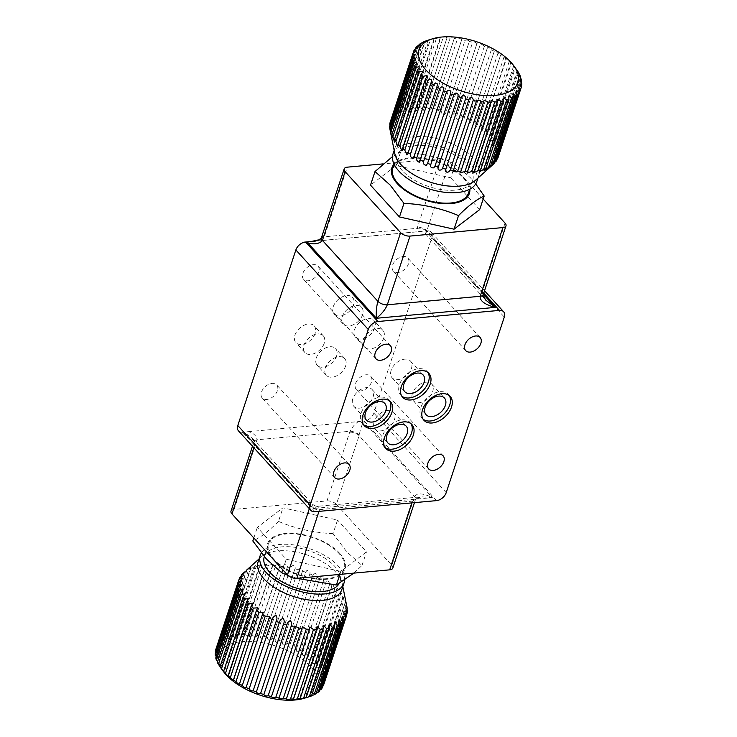 <?xml version="1.0" encoding="UTF-8"?>
<svg xmlns="http://www.w3.org/2000/svg" width="737" height="737" viewBox="0 0 737 737"><rect width="100%" height="100%" fill="white"/><g stroke="black" fill="none" stroke-linecap="round" stroke-linejoin="round"><path stroke-width="0.55" stroke-dasharray="3.69 2.76" d="M352.82 398.809A12.418 8.107 137.7 0 0 353.769 406.244A12.418 8.107 137.7 0 0 364.087 406.815A12.418 8.107 137.7 0 0 373.079 396.957A12.418 8.107 137.7 0 0 372.13 389.532A12.418 8.107 137.7 0 0 361.812 388.961A12.418 8.107 137.7 0 0 352.82 398.809M389.551 400.937A17.743 11.571 137.7 0 0 388.74 399.869A17.743 11.571 137.7 0 0 373.991 399.049A17.743 11.571 137.7 0 0 361.148 413.135A17.743 11.571 137.7 0 0 362.493 423.747A17.743 11.571 137.7 0 0 363.488 424.659M391.144 370.333A12.418 8.107 137.7 0 0 392.093 377.768A12.418 8.107 137.7 0 0 402.411 378.33A12.418 8.107 137.7 0 0 411.412 368.482A12.418 8.107 137.7 0 0 410.463 361.047A12.418 8.107 137.7 0 0 400.145 360.476A12.418 8.107 137.7 0 0 391.144 370.333M427.884 372.461A17.743 11.571 137.7 0 0 427.064 371.384A17.743 11.571 137.7 0 0 412.324 370.573A17.743 11.571 137.7 0 0 399.472 384.65A17.743 11.571 137.7 0 0 400.827 395.262A17.743 11.571 137.7 0 0 401.822 396.184M412.444 393.355A12.418 8.107 137.7 0 0 413.393 400.79A12.418 8.107 137.7 0 0 423.711 401.361A12.418 8.107 137.7 0 0 432.702 391.504A12.418 8.107 137.7 0 0 431.753 384.078A12.418 8.107 137.7 0 0 421.435 383.507A12.418 8.107 137.7 0 0 412.444 393.355M449.174 395.483A17.743 11.571 137.7 0 0 448.363 394.415A17.743 11.571 137.7 0 0 433.614 393.595A17.743 11.571 137.7 0 0 420.772 407.672A17.743 11.571 137.7 0 0 422.117 418.294A17.743 11.571 137.7 0 0 423.112 419.206M374.212 421.546A12.418 8.107 137.7 0 0 375.161 428.98A12.418 8.107 137.7 0 0 385.479 429.551A12.418 8.107 137.7 0 0 394.47 419.694A12.418 8.107 137.7 0 0 393.521 412.259A12.418 8.107 137.7 0 0 383.203 411.688A12.418 8.107 137.7 0 0 374.212 421.546M410.942 423.674A17.743 11.571 137.7 0 0 410.131 422.596A17.743 11.571 137.7 0 0 395.382 421.785A17.743 11.571 137.7 0 0 382.54 435.862A17.743 11.571 137.7 0 0 383.885 446.484A17.743 11.571 137.7 0 0 384.88 447.396M374.792 327.873A12.418 8.107 -42.3 0 1 365.801 337.73A12.418 8.107 -42.3 0 1 355.483 337.159A12.418 8.107 -42.3 0 1 354.534 329.725A12.418 8.107 -42.3 0 1 363.525 319.867A12.418 8.107 -42.3 0 1 373.843 320.438A12.418 8.107 -42.3 0 1 374.792 327.873M383.839 337.813A12.418 8.107 -42.3 0 1 374.847 347.671A12.418 8.107 -42.3 0 1 364.529 347.099A12.418 8.107 -42.3 0 1 363.581 339.665A12.418 8.107 -42.3 0 1 372.572 329.817A12.418 8.107 -42.3 0 1 382.899 330.388A12.418 8.107 -42.3 0 1 383.839 337.813M353.502 304.851A12.418 8.107 -42.3 0 1 344.501 314.699A12.418 8.107 -42.3 0 1 334.183 314.128A12.418 8.107 -42.3 0 1 333.235 306.703A12.418 8.107 -42.3 0 1 342.235 296.845A12.418 8.107 -42.3 0 1 352.553 297.416A12.418 8.107 -42.3 0 1 353.502 304.851M362.549 314.791A12.418 8.107 -42.3 0 1 353.557 324.639A12.418 8.107 -42.3 0 1 343.23 324.077A12.418 8.107 -42.3 0 1 342.29 316.643A12.418 8.107 -42.3 0 1 351.282 306.785A12.418 8.107 -42.3 0 1 361.6 307.357A12.418 8.107 -42.3 0 1 362.549 314.791M315.169 333.327A12.418 8.107 -42.3 0 1 306.177 343.184A12.418 8.107 -42.3 0 1 295.859 342.613A12.418 8.107 -42.3 0 1 294.911 335.178A12.418 8.107 -42.3 0 1 303.902 325.321A12.418 8.107 -42.3 0 1 314.229 325.892A12.418 8.107 -42.3 0 1 315.169 333.327M324.216 343.267A12.418 8.107 -42.3 0 1 315.224 353.124A12.418 8.107 -42.3 0 1 304.906 352.553A12.418 8.107 -42.3 0 1 303.957 345.119A12.418 8.107 -42.3 0 1 312.949 335.271A12.418 8.107 -42.3 0 1 323.276 335.842A12.418 8.107 -42.3 0 1 324.216 343.267M336.56 356.063A12.418 8.107 -42.3 0 1 327.569 365.911A12.418 8.107 -42.3 0 1 317.251 365.34A12.418 8.107 -42.3 0 1 316.302 357.915A12.418 8.107 -42.3 0 1 325.293 348.057A12.418 8.107 -42.3 0 1 335.611 348.629A12.418 8.107 -42.3 0 1 336.56 356.063M345.607 366.003A12.418 8.107 -42.3 0 1 336.616 375.861A12.418 8.107 -42.3 0 1 326.298 375.29A12.418 8.107 -42.3 0 1 325.349 367.855A12.418 8.107 -42.3 0 1 334.34 357.998A12.418 8.107 -42.3 0 1 344.667 358.569A12.418 8.107 -42.3 0 1 345.607 366.003M371.457 382.098A9.756 6.366 -42.3 0 1 364.391 389.836A9.756 6.366 -42.3 0 1 356.275 389.394A9.756 6.366 -42.3 0 1 355.538 383.553A9.756 6.366 -42.3 0 1 362.604 375.815A9.756 6.366 -42.3 0 1 370.711 376.257A9.756 6.366 -42.3 0 1 371.457 382.098M408.482 263.772A9.756 6.366 -42.3 0 1 401.416 271.52A9.756 6.366 -42.3 0 1 393.309 271.069A9.756 6.366 -42.3 0 1 392.563 265.228A9.756 6.366 -42.3 0 1 399.629 257.489A9.756 6.366 -42.3 0 1 407.736 257.941A9.756 6.366 -42.3 0 1 408.482 263.772M318.762 271.981A9.756 6.366 -42.3 0 1 311.696 279.728A9.756 6.366 -42.3 0 1 303.58 279.277A9.756 6.366 -42.3 0 1 302.843 273.436A9.756 6.366 -42.3 0 1 309.909 265.698A9.756 6.366 -42.3 0 1 318.015 266.14A9.756 6.366 -42.3 0 1 318.762 271.981M277.388 390.702A9.756 6.366 -42.3 0 1 270.322 398.441A9.756 6.366 -42.3 0 1 262.215 397.998A9.756 6.366 -42.3 0 1 261.469 392.158A9.756 6.366 -42.3 0 1 268.535 384.419A9.756 6.366 -42.3 0 1 276.651 384.861A9.756 6.366 -42.3 0 1 277.388 390.702M311.576 695.673L310.194 696.281L311.493 695.94M316.237 693.01L314.413 694.042L315.998 693.738M320.015 689.777L317.73 691.269L319.6 691.03M323.285 685.861C320.715 687.031 319.812 687.842 320.558 688.303L322.244 687.842M344.916 612.871L320.07 688.008L320.558 688.303M346.233 609.167L321.387 684.314L321.82 684.784C321.129 684.139 321.958 683.236 324.308 682.066L346.722 614.289M346.482 605.234L321.664 680.269L322.032 680.924C321.396 680.113 322.143 679.127 324.271 677.985L347.044 609.112M345.911 602.065L345.635 601.134L320.89 675.949L321.194 676.787C320.613 675.847 321.277 674.806 323.175 673.682L346.132 604.248L345.911 602.065L346.887 606.698A56.767 28.117 -161.7 0 1 347.035 607.371M344.124 597.486L343.709 596.952L319.075 671.444L321.037 669.251L344.004 599.817C343.525 597.541 343.562 596.767 344.124 597.486L345.331 602.332A56.767 28.117 -161.7 0 1 346.132 604.248M319.075 671.444L319.324 672.466L322.373 671.766A56.767 28.117 18.3 0 1 323.175 673.682M341.295 592.917L340.761 592.76L316.265 666.828L317.905 664.765L340.872 595.33C340.457 593.377 340.605 592.576 341.295 592.917L342.76 597.864A56.767 28.117 -161.7 0 1 344.004 599.817M316.265 666.828L316.449 668.044L319.794 667.298A56.767 28.117 18.3 0 1 321.037 669.251M337.491 588.439L336.827 588.66L312.506 662.204L313.833 660.334L336.8 590.899C336.477 589.222 336.708 588.402 337.491 588.439L339.213 593.396A56.767 28.117 -161.7 0 1 340.872 595.33M312.506 662.204L312.635 663.595L314.939 663.659L316.247 662.83A56.767 28.117 18.3 0 1 317.905 664.765M332 584.717L307.882 657.653L331.871 586.588L332 584.717L332.774 584.146L334.755 589.001A56.767 28.117 -161.7 0 1 336.8 590.899M307.882 657.653L307.955 659.21C309.181 660.039 310.461 659.781 311.797 658.445A56.767 28.117 18.3 0 1 313.833 660.334M326.371 581.005L302.474 653.277L326.371 581.005L327.246 580.12C328.877 581.484 329.623 583.031 329.485 584.782A56.767 28.117 -161.7 0 1 331.871 586.588M302.474 653.277L302.492 654.981C303.81 656.05 305.155 655.801 306.528 654.216A56.767 28.117 18.3 0 1 308.904 656.022M320.042 577.605L296.385 649.14L320.042 577.605L321.019 576.435C322.953 577.43 323.783 578.886 323.506 580.802A56.767 28.117 -161.7 0 1 326.187 582.497M296.385 649.14L296.357 650.992C297.766 652.328 299.158 652.07 300.539 650.237A56.767 28.117 18.3 0 1 303.22 651.932M319.849 578.692A56.767 28.117 -161.7 0 0 316.919 577.145C317.334 575.026 316.422 573.699 314.192 573.165L312.985 575.256A56.767 28.117 -161.7 0 0 309.872 573.893C310.415 571.553 309.429 570.383 306.924 570.374L305.809 571.967L282.759 641.678A56.767 28.117 18.3 0 0 279.526 640.527L279.526 640.527C278.199 643.18 276.753 643.392 275.177 641.162L275.251 639.172L298.218 569.729L299.333 568.116C302.115 567.564 303.165 568.549 302.483 571.092A56.767 28.117 -161.7 0 1 305.726 572.244L282.759 641.678L282.566 644.009C284.095 645.934 285.541 645.704 286.905 643.327A56.767 28.117 18.3 0 1 290.019 644.691L313.142 574.574L289.733 645.345L289.678 647.307C291.143 648.928 292.571 648.689 293.962 646.579A56.767 28.117 18.3 0 1 296.882 648.127M275.251 639.172A56.767 28.117 18.3 0 0 271.944 638.242L295.067 568.411L271.944 638.242C270.691 641.172 269.263 641.365 267.651 638.813L267.632 637.192L290.599 567.757L291.585 566.431C293.833 563.989 296.504 567.407 294.911 568.807A56.767 28.117 -161.7 0 1 298.218 569.729M267.632 637.192A56.767 28.117 18.3 0 0 264.334 636.519L287.642 566.32L264.334 636.519C263.183 639.707 261.773 639.882 260.124 637.017L283.828 565.353C285.956 562.58 289.392 565.316 287.292 567.085A56.767 28.117 -161.7 0 1 290.599 567.757M280.355 564.846L256.614 636.639L252.754 635.81L252.68 635.008L275.638 565.574L276.2 564.911L280.355 564.846L279.784 565.942A56.767 28.117 -161.7 0 1 283.026 566.366M273.353 564.026L249.382 636.519L245.624 634.843L268.59 565.408L273.353 564.026L272.524 565.426A56.767 28.117 -161.7 0 1 275.638 565.574M223.293 671.324A52.069 25.786 -161.7 0 1 244.444 641.448A52.069 25.786 -161.7 0 1 310.996 666.921A52.069 25.786 -161.7 0 1 304.519 698.188M220.022 666.838L220.787 667.842L245.347 593.552M217.378 662.37L218.382 663.512L217.572 661.798M215.305 655.589C217.295 659.145 217.452 659.947 215.757 657.994L217.028 659.265L241.819 584.321M215.195 653.783L216.742 655.175L215.342 651.517M215.683 649.841L217.535 651.333L216.429 647.749A56.767 28.117 18.3 0 1 217.231 646.22L219.386 647.805L218.567 644.35A56.767 28.117 18.3 0 1 219.801 643.014L222.252 644.654L221.699 641.393A56.767 28.117 18.3 0 1 223.348 640.26L226.093 641.955L225.762 638.933A56.767 28.117 18.3 0 1 227.797 638.039L230.828 639.753L230.681 637.026A56.767 28.117 18.3 0 1 233.067 636.372L236.356 638.095L236.365 635.69A56.767 28.117 18.3 0 1 239.046 635.294L242.584 637.008L242.703 634.962A56.767 28.117 18.3 0 1 245.624 634.843M249.382 636.519L249.567 634.861A56.767 28.117 18.3 0 1 252.68 635.008M256.614 636.639L256.817 635.377A56.767 28.117 18.3 0 1 260.06 635.801M258.116 561.778A44.109 21.843 -161.7 0 1 261.571 556.656A44.109 21.843 -161.7 0 1 297.444 552.335A44.109 21.843 -161.7 0 1 335.98 572.336A44.109 21.843 -161.7 0 1 342.161 583.308A44.109 21.843 -161.7 0 1 341.876 589.48M261.294 553.091A44.109 21.843 -161.7 0 1 296.136 545.26A44.109 21.843 -161.7 0 1 338.108 565.905A44.109 21.843 -161.7 0 1 344.529 580.397M268.544 543.832A39.853 19.733 -161.7 0 1 298.826 534.389A39.853 19.733 -161.7 0 1 338.882 553.367A39.853 19.733 -161.7 0 1 344.216 568.853A39.853 19.733 -161.7 0 1 313.925 578.287A39.853 19.733 -161.7 0 1 273.869 559.319A39.853 19.733 -161.7 0 1 268.544 543.832L264.297 556.665A39.853 19.733 -161.7 0 1 294.579 547.25A39.853 19.733 -161.7 0 1 334.635 566.228A39.853 19.733 -161.7 0 1 339.96 581.714A39.853 19.733 -161.7 0 1 338.937 583.879M353.917 573.11L361.996 565.454L346.758 551.847L333.041 533.634L337.537 520.046L282.953 507.811L257.324 527.388L286.278 559.199L340.863 571.442L366.492 551.866L337.537 520.046M287.937 575.385L296.928 578.324M433.973 38.775L410.795 108.275L410.279 112.199L407.487 108.956L430.454 39.522L434.664 38.481L410.279 112.199M428.05 40.24L405.11 109.61L404.687 114.032L402.227 110.624L425.185 41.189M422.983 42.58L400.182 111.527L399.915 116.372L397.777 112.853L420.735 43.419M418.754 45.537L396.119 113.986L396.036 119.182L394.231 115.598L417.188 46.164M415.447 49.029L392.987 116.943L393.143 122.388L391.66 118.814L414.618 49.379M413.135 52.972L390.859 120.343L391.292 125.944L416.147 50.789M389.984 125.272L390.509 129.776L415.346 54.667M390.195 130.541L390.601 132.669M513.634 65.989L490.667 135.424A56.767 28.117 -161.7 0 1 492.325 137.358L515.292 67.924A56.767 28.117 -161.7 0 0 513.634 65.989L510.778 62.7L486.457 136.244L488.262 132.927L511.22 63.493A56.767 28.117 -161.7 0 0 509.184 61.595C507.038 58.988 506.079 58.186 506.301 59.181L506.015 58.545L481.897 131.481L506.301 59.181A56.767 28.117 -161.7 0 0 503.915 57.366C501.888 55.008 500.792 54.243 500.607 55.082L476.563 126.865L500.607 55.082A56.767 28.117 -161.7 0 0 497.926 53.396C496.084 51.268 494.868 50.567 494.269 51.277L470.556 122.48L494.269 51.277A56.767 28.117 -161.7 0 0 491.349 49.738C489.727 47.859 488.419 47.223 487.406 47.841L464.006 118.417L487.406 47.841A56.767 28.117 -161.7 0 0 484.292 46.477C482.947 44.828 481.565 44.284 480.146 44.837L457.014 114.742L480.146 44.837A56.767 28.117 -161.7 0 0 476.913 43.686L476.913 43.676C475.881 42.258 474.453 41.797 472.638 42.322A56.767 28.117 -161.7 0 0 469.331 41.401L446.373 110.836C446.005 113.083 444.872 114.576 442.946 115.313C441.592 113.793 441.297 111.95 442.062 109.785L465.019 40.351C467.212 39.826 468.649 40.176 469.331 41.401L446.373 110.836A56.767 28.117 -161.7 0 1 449.671 111.757L472.638 42.322M433.752 38.84A56.767 28.117 -161.7 0 1 436.433 38.453C439.786 37.587 441.002 37.476 440.09 38.121L417.124 107.556L416.571 110.909L440.763 37.762L440.09 38.121A56.767 28.117 -161.7 0 1 443.011 38.002C446.143 37.265 447.451 37.274 446.954 38.02L423.443 110.191L446.954 38.02A56.767 28.117 -161.7 0 1 450.067 38.167C452.914 37.532 454.296 37.661 454.213 38.536L430.767 110.062L454.213 38.536A56.767 28.117 -161.7 0 1 457.447 38.95C459.989 38.398 461.408 38.628 461.721 39.669L438.386 110.513L461.721 39.669A56.767 28.117 -161.7 0 1 465.019 40.351M428.068 40.176A56.767 28.117 -161.7 0 1 430.454 39.522M394.839 153.692A44.109 21.843 -161.7 0 1 395.124 147.52A44.109 21.843 -161.7 0 1 428.648 137.082A44.109 21.843 -161.7 0 1 472.988 158.077A44.109 21.843 -161.7 0 1 478.884 175.222A44.109 21.843 -161.7 0 1 475.429 180.344M390.426 128.247C390.481 130.237 390.214 129.611 389.615 126.377M391.329 124.046C391.163 126.617 390.757 126.082 390.113 122.434M390.859 120.343A56.767 28.117 -161.7 0 1 391.66 118.814M392.987 116.943A56.767 28.117 -161.7 0 1 394.231 115.598M396.119 113.986A56.767 28.117 -161.7 0 1 397.777 112.853M400.182 111.527A56.767 28.117 -161.7 0 1 402.227 110.624M405.11 109.61A56.767 28.117 -161.7 0 1 407.487 108.956M410.795 108.275A56.767 28.117 -161.7 0 1 413.466 107.888L436.433 38.453M416.571 110.909L413.466 107.888M417.124 107.556A56.767 28.117 -161.7 0 1 420.053 107.436L443.011 38.002M423.443 110.191L420.053 107.436M423.987 107.455A56.767 28.117 -161.7 0 1 427.101 107.602L450.067 38.167M430.767 110.062L427.101 107.602M431.246 107.971A56.767 28.117 -161.7 0 1 434.489 108.394L457.447 38.95M438.386 110.513L434.489 108.394M438.755 109.104A56.767 28.117 -161.7 0 1 442.062 109.785M484.292 46.477L461.334 115.912C460.699 118.104 459.391 119.44 457.41 119.91C456.24 118.215 456.166 116.335 457.189 114.272A56.767 28.117 -161.7 0 0 453.946 113.12L476.913 43.676L453.937 113.129C453.448 115.341 452.214 116.759 450.252 117.358C448.971 115.746 448.778 113.876 449.671 111.757M461.334 115.912A56.767 28.117 -161.7 0 1 464.448 117.275M491.349 49.738L468.382 119.173L464.006 118.417M468.382 119.173A56.767 28.117 -161.7 0 1 471.312 120.721M497.926 53.396L474.969 122.83L470.556 122.48M474.969 122.83A56.767 28.117 -161.7 0 1 477.65 124.516M503.915 57.366L480.948 126.81L476.563 126.865M480.948 126.81A56.767 28.117 -161.7 0 1 483.334 128.616M509.184 61.595L486.217 131.029L481.897 131.481M486.217 131.029A56.767 28.117 -161.7 0 1 488.262 132.927M490.667 135.424L489.036 137.229L486.457 136.244M392.996 153.95A44.109 21.843 -161.7 0 1 426.52 143.503A44.109 21.843 -161.7 0 1 470.86 164.508A44.109 21.843 -161.7 0 1 476.756 181.652M402.365 170.772A39.853 19.733 -161.7 0 1 397.04 155.286A39.853 19.733 -161.7 0 1 427.322 145.852A39.853 19.733 -161.7 0 1 467.387 164.83A39.853 19.733 -161.7 0 1 472.712 180.316A39.853 19.733 -161.7 0 1 442.421 189.75A39.853 19.733 -161.7 0 1 402.365 170.772M468.456 193.168A39.853 19.733 18.3 0 0 463.131 177.681A39.853 19.733 18.3 0 0 423.075 158.713A39.853 19.733 18.3 0 0 392.784 168.147M475.706 183.909L470.455 177.81L455.217 164.213C438.1 156.944 419.906 152.863 400.633 151.969L392.471 156.603M246.296 570.383L244.656 571.958A56.767 28.117 -161.7 0 1 246.315 570.825L250.543 567.361L248.719 569.498A56.767 28.117 -161.7 0 1 250.764 568.605L255.37 565.537L253.648 567.582A56.767 28.117 -161.7 0 1 256.025 566.937L260.741 564.367L259.332 566.256A56.767 28.117 -161.7 0 1 262.013 565.859L266.776 563.86L265.661 565.528A56.767 28.117 -161.7 0 1 268.59 565.408M233.067 636.372L256.025 566.937M253.648 567.582L230.681 637.026M227.797 638.039L250.764 568.605M226.093 641.955L250.773 567.343L248.719 569.498L225.762 638.933M223.348 640.26L246.315 570.825M244.656 571.958L221.699 641.393M219.801 643.014L242.768 573.579M241.22 575.837L218.567 644.35M217.231 646.22L240.198 576.785M238.733 580.332L216.429 647.749M323.7 684.747A56.767 28.117 18.3 0 0 323.856 684.249L346.823 614.815M324.308 682.066A56.767 28.117 18.3 0 0 324.418 680.325L347.385 610.89M324.271 677.985A56.767 28.117 18.3 0 0 323.921 676.133L346.887 606.698M345.331 602.332L322.373 671.766M342.76 597.864L319.794 667.298M339.213 593.396L316.247 662.83M334.755 589.001L311.797 658.445M329.485 584.782L306.528 654.216M323.506 580.802L300.539 650.237M316.919 577.145L293.962 646.579M309.872 573.893L286.905 643.327M302.483 571.092L279.526 640.527L302.483 571.092M279.784 565.942L256.817 635.377M272.524 565.426L249.567 634.861M265.661 565.528L242.703 634.962M333.041 533.634C313.815 532.759 295.62 528.678 278.457 521.391L282.953 507.811M361.996 565.454L366.492 551.866M339.886 574.399L340.863 571.442M282.778 569.775L286.278 559.199M253.832 537.955L257.324 527.388M278.457 521.391C268.867 531.11 260.327 537.632 252.828 540.967M521.243 87.408L498.276 156.843A56.767 28.117 -161.7 0 1 498.129 157.34M521.805 83.484L498.848 152.918A56.767 28.117 -161.7 0 1 498.728 154.659L521.068 87.113M521.308 79.292L498.35 148.727A56.767 28.117 -161.7 0 1 498.691 150.569L521.216 82.48M519.76 74.925L496.793 144.36A56.767 28.117 -161.7 0 1 497.595 146.267L520.294 77.652M517.181 70.457L494.223 139.892A56.767 28.117 -161.7 0 1 495.457 141.836L518.314 72.742M455.217 164.213L450.722 177.801L396.137 165.558L370.508 185.134M400.633 151.969L396.137 165.558M479.676 209.612L450.722 177.801M483.168 199.045L449.57 162.112A7.094 3.51 18.3 0 0 440.155 158.667L383.083 163.89M315.841 241.036L421.38 231.381L428.04 230.838L426.566 231.869C424.724 234.504 424.761 234.329 426.686 231.344A8.872 5.785 -42.3 0 1 426.843 230.81L449.57 162.112M248.323 431.67L358.468 421.601C355.298 423.582 352.489 426.797 350.038 431.256A15.965 10.419 137.7 0 0 349.688 432.214L326.97 500.92L234.117 509.414L256.835 440.708A15.965 10.419 137.7 0 0 257.121 439.759C256.283 435.604 253.344 432.905 248.323 431.67L241.662 432.214L244.758 432.969L251.787 437.483L254.827 444.687A8.872 5.785 -42.3 0 1 254.67 445.222L253.841 447.728M411.836 502.883L412.416 501.142L421.278 496.802L432.379 497.604C422.955 493.071 417.022 492.749 414.581 496.637L391.863 565.334L336.376 504.366L359.094 435.668A8.872 5.785 -42.3 0 1 359.297 435.134C360.338 429.118 361.793 424.77 363.654 422.089L365.183 420.919L358.468 421.601M241.662 432.214A8.872 5.785 -42.3 0 1 238.475 430.85M428.04 230.838A8.872 5.785 -42.3 0 1 431.228 232.201A8.872 5.785 -42.3 0 1 431.9 237.507L373.834 413.098A8.872 5.785 -42.3 0 1 365.183 420.919M440.155 158.667L417.437 227.365A15.965 10.419 137.7 0 0 417.151 228.323L419.989 231.584L421.38 231.381M505.048 223.081L482.33 291.778L485.83 300.189L425.313 233.703C424.291 232.367 422.513 231.667 419.989 231.584L313.971 241.285L324.234 236.817A15.965 10.419 137.7 0 0 324.584 235.858L347.311 167.161M483.361 294.284L426.566 231.869C424.724 234.504 424.761 234.329 426.686 231.344A7.094 3.805 -165.4 0 0 417.151 228.323L324.234 236.817A7.094 3.206 -158.2 0 0 321.268 238.162L321.268 238.162M494.223 139.892L490.151 141.053L492.325 137.358M496.793 144.36L492.906 145.815L495.457 141.836M498.35 148.727L494.684 150.44L497.595 146.267M498.848 152.918L495.43 154.844L498.691 150.569M498.276 156.843L495.144 158.925L498.728 154.659M497.705 158.446L493.854 162.545L496.664 160.436L493.827 162.61L518.673 87.473M495.642 161.873L491.496 165.834L516.305 90.826M231.003 511.156A7.094 3.51 -161.7 0 1 234.117 509.414M326.97 500.92A7.094 3.51 -161.7 0 1 336.376 504.366M391.863 565.334A7.094 3.51 -161.7 0 1 392.812 568.089M259.332 566.256L236.365 635.69M239.046 635.294L262.013 565.859M309.319 508.696L310.157 506.19L312.304 503.979L313.483 508.484L318.126 506.245L319.563 509.636L318.983 511.377M321.194 676.787L323.921 676.133M322.032 680.924L324.418 680.325M321.82 684.784L323.856 684.249M359.297 435.134A7.094 3.206 21.8 0 0 350.038 431.256L257.121 439.759A7.094 3.805 14.6 0 0 253.878 441.942A7.094 3.805 14.6 0 0 253.869 441.951A7.094 3.805 14.6 0 0 254.827 444.687M339.665 553.294A40.802 20.212 -161.7 0 1 327.191 579.208A40.802 20.212 -161.7 0 1 273.095 559.383A40.802 20.212 -161.7 0 1 285.569 533.468A40.802 20.212 -161.7 0 1 339.665 553.294M394.065 164.121A40.802 20.212 -161.7 0 1 426.981 158.86A40.802 20.212 -161.7 0 1 463.905 177.617A40.802 20.212 -161.7 0 1 469.828 189.169M483.748 293.123L427.396 231.197M315.003 511.736L242.924 432.536M244.758 432.969L313.483 508.484L432.379 497.604L363.654 422.089M364.483 421.417L436.562 500.616M446.217 492.638L373.834 413.098M431.9 237.507L504.292 317.048M483.279 294.542A7.094 3.51 -161.7 0 0 482.33 291.778L426.843 230.81A7.094 3.51 -161.7 0 0 417.437 227.365M414.452 502.643L415.53 499.391A7.094 3.51 18.3 0 1 412.416 501.142L319.563 509.636A7.094 3.51 18.3 0 1 310.157 506.19L254.67 445.222A7.094 3.51 18.3 0 1 253.721 442.458L253.878 441.942M349.688 432.214A7.094 3.51 18.3 0 1 359.094 435.668L414.581 496.637A7.094 3.51 18.3 0 1 415.53 499.391C415.539 498.433 417.455 497.567 421.278 496.802M256.835 440.708A7.094 3.51 18.3 0 0 253.721 442.458L252.478 446.235M321.47 237.609A7.094 3.51 -161.7 0 1 324.584 235.858M353.769 406.244L366.436 420.164M362.493 423.747L364.308 425.737M392.093 377.768L404.76 391.688M400.827 395.262L402.632 397.252M413.393 400.79L426.06 414.71M422.117 418.294L423.932 420.283M375.161 428.98L387.828 442.9M383.885 446.484L385.7 448.465M364.529 347.099L355.483 337.159M343.23 324.077L334.183 314.128M304.906 352.553L295.859 342.613M326.298 375.29L317.251 365.34M428.667 468.935L356.275 389.394M465.692 350.609L393.309 271.069M375.971 358.818L303.58 279.277M334.598 477.539L262.215 397.998M323.626 625.612L299.36 698.962M329.577 624.055L305.146 697.93M334.81 621.853L310.194 696.281M339.14 619.273L314.413 694.042M342.53 616.261L317.73 691.269M342.161 583.308L342.834 586.597M339.96 581.714L344.216 568.853M438.211 167.327L461.316 97.468M445.682 169.63L469.018 99.062M453.062 171.408L476.646 100.085M460.192 172.651L484.052 100.499M467 173.14L491.082 100.315M395.124 147.52L394.166 150.403M397.04 155.286L394.102 164.176M431.228 232.201L484.522 290.765M472.712 180.316L469.773 189.206M478.884 175.222L477.926 178.096M490.151 141.053L514.638 66.993M492.906 145.815L517.54 71.323M494.684 150.44L519.428 75.625M495.43 154.844L520.248 79.808M495.144 158.925L519.99 83.778M488.216 168.524L512.943 93.756M484.034 170.634L508.65 96.206M479.05 172.099L503.5 98.15M473.338 172.909L497.613 99.523M434.987 166.147L457.999 96.565M427.497 163.734L450.758 93.406M420.366 160.887L443.877 89.803M413.715 157.736L437.492 85.824M407.718 154.171L431.735 81.558M402.494 150.284L426.705 77.09M398.1 146.267L422.485 72.539M394.636 142.149L419.206 67.859M392.195 137.957L416.893 63.29M390.813 133.802L415.594 58.859M393.143 122.388L417.98 47.306M396.036 119.182L420.809 44.275M399.915 116.372L424.586 41.769M404.687 114.032L429.238 39.816M261.571 556.656L259.074 558.904M253.869 441.951C254.652 442.449 253.952 440.956 251.787 437.483L312.304 503.979C314.469 505.849 316.413 506.605 318.126 506.245L421.278 496.812M266.776 563.86L242.584 637.008M317.057 626.524L292.967 699.349M309.945 626.947L286.094 699.072M302.456 626.791L278.844 698.169M294.736 626.045L271.382 696.668M286.942 624.727L263.837 694.586M283.588 623.917L260.576 693.508M276.384 620.646L253.169 690.864M269.576 616.851L246.121 687.759M263.293 612.576L239.58 684.277M257.683 607.85L233.666 680.463M252.69 603.253L228.498 676.4M248.562 598.416L224.177 672.162M243.081 588.845L218.382 663.512M241.579 580.074L216.742 655.175M242.39 576.177L217.535 651.333M244.214 572.713L219.386 647.805M247.024 569.756L222.252 644.654M255.37 565.537L230.828 639.753M260.741 564.367L236.356 638.095M349.034 464.402L276.651 384.861M390.398 345.69L318.015 266.14M480.128 337.482L407.736 257.941M443.094 455.798L370.711 376.257M344.667 358.569L335.611 348.629M323.276 335.842L314.229 325.892M361.6 307.357L352.553 297.416M382.899 330.388L373.843 320.438M410.131 422.596L411.937 424.586M393.521 412.259L406.188 426.179M448.363 394.415L450.169 396.405M431.753 384.078L444.42 397.998M427.064 371.384L428.879 373.373M410.463 361.047L423.13 374.967M388.74 399.869L390.546 401.858M372.13 389.532L384.806 403.452"/><path stroke-width="1.11" d="M385.746 410.877A12.418 8.107 -42.3 0 1 376.754 420.735A12.418 8.107 -42.3 0 1 366.436 420.164A12.418 8.107 -42.3 0 1 365.488 412.729A12.418 8.107 -42.3 0 1 374.479 402.881A12.418 8.107 -42.3 0 1 384.806 403.452A12.418 8.107 -42.3 0 1 385.746 410.877M362.954 415.115A17.743 11.571 137.7 0 0 364.308 425.737A17.743 11.571 137.7 0 0 379.048 426.548A17.743 11.571 137.7 0 0 391.9 412.471A17.743 11.571 137.7 0 0 390.546 401.858A17.743 11.571 137.7 0 0 375.806 401.039A17.743 11.571 137.7 0 0 362.954 415.115M363.488 424.659A17.743 11.571 137.7 0 0 378.118 424.116A17.743 11.571 137.7 0 0 390.085 410.481A17.743 11.571 137.7 0 0 389.551 400.937M424.079 382.402A12.418 8.107 -42.3 0 1 415.078 392.25A12.418 8.107 -42.3 0 1 404.76 391.688A12.418 8.107 -42.3 0 1 403.812 384.253A12.418 8.107 -42.3 0 1 412.812 374.396A12.418 8.107 -42.3 0 1 423.13 374.967A12.418 8.107 -42.3 0 1 424.079 382.402M401.287 386.639A17.743 11.571 137.7 0 0 402.632 397.252A17.743 11.571 137.7 0 0 417.382 398.072A17.743 11.571 137.7 0 0 430.224 383.995A17.743 11.571 137.7 0 0 428.879 373.373A17.743 11.571 137.7 0 0 414.13 372.563A17.743 11.571 137.7 0 0 401.287 386.639M401.822 396.184A17.743 11.571 137.7 0 0 416.451 395.631A17.743 11.571 137.7 0 0 428.418 382.006A17.743 11.571 137.7 0 0 427.884 372.461M445.369 405.424A12.418 8.107 -42.3 0 1 436.378 415.281A12.418 8.107 -42.3 0 1 426.06 414.71A12.418 8.107 -42.3 0 1 425.111 407.275A12.418 8.107 -42.3 0 1 434.102 397.427A12.418 8.107 -42.3 0 1 444.42 397.998A12.418 8.107 -42.3 0 1 445.369 405.424M422.577 409.661A17.743 11.571 137.7 0 0 423.932 420.283A17.743 11.571 137.7 0 0 438.672 421.094A17.743 11.571 137.7 0 0 451.523 407.017A17.743 11.571 137.7 0 0 450.169 396.405A17.743 11.571 137.7 0 0 435.429 395.585A17.743 11.571 137.7 0 0 422.577 409.661M423.112 419.206A17.743 11.571 137.7 0 0 437.741 418.662A17.743 11.571 137.7 0 0 449.708 405.028A17.743 11.571 137.7 0 0 449.174 395.483M407.137 433.614A12.418 8.107 -42.3 0 1 398.146 443.462A12.418 8.107 -42.3 0 1 387.828 442.9A12.418 8.107 -42.3 0 1 386.879 435.466A12.418 8.107 -42.3 0 1 395.87 425.608A12.418 8.107 -42.3 0 1 406.188 426.179A12.418 8.107 -42.3 0 1 407.137 433.614M384.346 437.852A17.743 11.571 137.7 0 0 385.7 448.465A17.743 11.571 137.7 0 0 400.44 449.284A17.743 11.571 137.7 0 0 413.291 435.208A17.743 11.571 137.7 0 0 411.937 424.586A17.743 11.571 137.7 0 0 397.197 423.775A17.743 11.571 137.7 0 0 384.346 437.852M384.88 447.396A17.743 11.571 137.7 0 0 399.509 446.843A17.743 11.571 137.7 0 0 411.476 433.218A17.743 11.571 137.7 0 0 410.942 423.674M443.84 461.638A9.756 6.366 -42.3 0 1 436.774 469.386A9.756 6.366 -42.3 0 1 428.667 468.935A9.756 6.366 -42.3 0 1 427.921 463.094A9.756 6.366 -42.3 0 1 434.987 455.355A9.756 6.366 -42.3 0 1 443.094 455.798A9.756 6.366 -42.3 0 1 443.84 461.638M480.865 343.313A9.756 6.366 -42.3 0 1 473.799 351.061A9.756 6.366 -42.3 0 1 465.692 350.609A9.756 6.366 -42.3 0 1 464.946 344.778A9.756 6.366 -42.3 0 1 472.012 337.03A9.756 6.366 -42.3 0 1 480.128 337.482A9.756 6.366 -42.3 0 1 480.865 343.313M391.144 351.521A9.756 6.366 -42.3 0 1 384.078 359.269A9.756 6.366 -42.3 0 1 375.971 358.818A9.756 6.366 -42.3 0 1 375.225 352.977A9.756 6.366 -42.3 0 1 382.291 345.238A9.756 6.366 -42.3 0 1 390.398 345.69A9.756 6.366 -42.3 0 1 391.144 351.521M349.78 470.243A9.756 6.366 -42.3 0 1 342.714 477.991A9.756 6.366 -42.3 0 1 334.598 477.539A9.756 6.366 -42.3 0 1 333.861 471.698A9.756 6.366 -42.3 0 1 340.927 463.96A9.756 6.366 -42.3 0 1 349.034 464.402A9.756 6.366 -42.3 0 1 349.78 470.243M299.36 698.962L303.635 698.086L326.602 628.652L323.654 625.51L323.119 629.158A56.767 28.117 -161.7 0 1 320.309 629.416L317.057 626.524L316.505 629.573A56.767 28.117 -161.7 0 1 313.474 629.564L309.945 626.947L309.42 629.37A56.767 28.117 -161.7 0 1 306.242 629.085L302.456 626.791L302.023 628.541A56.767 28.117 -161.7 0 1 298.743 627.988L294.736 626.045L294.441 627.104A56.767 28.117 -161.7 0 1 291.124 626.303C291.953 624.175 291.714 622.323 290.415 620.738C288.453 621.383 287.264 622.839 286.831 625.096A56.767 28.117 -161.7 0 1 283.542 624.046L283.588 623.917M286.942 624.727L263.864 694.53A56.767 28.117 18.3 0 1 260.585 693.48L283.542 624.046C284.5 621.982 284.371 620.103 283.165 618.435C281.175 618.942 279.894 620.314 279.332 622.544A56.767 28.117 -161.7 0 1 276.145 621.282C277.213 619.273 277.213 617.394 276.135 615.644C274.146 616.031 272.791 617.32 272.091 619.513A56.767 28.117 -161.7 0 1 269.069 618.057L269.659 616.593L265.256 616.049A56.767 28.117 -161.7 0 1 262.446 614.418L263.367 612.364L258.963 612.217A56.767 28.117 -161.7 0 1 256.421 610.466L257.683 607.85L253.316 608.108A56.767 28.117 -161.7 0 1 251.105 606.247L252.727 603.152L248.443 603.787A56.767 28.117 -161.7 0 1 246.591 601.871L248.59 598.352L244.435 599.347A56.767 28.117 -161.7 0 1 242.98 597.403L220.022 666.838A56.767 28.117 18.3 0 0 220.492 667.492L223.293 671.324A52.069 25.786 -161.7 0 0 226.047 674.687A52.069 25.786 -161.7 0 0 304.519 698.188L309.273 696.714L332.24 627.279L329.605 623.944L329.144 628.127A56.767 28.117 -161.7 0 1 326.602 628.652M307.891 697.147L306.177 697.561A56.767 28.117 18.3 0 1 303.635 698.086M311.576 695.673L314.146 694.761L337.113 625.326L334.81 621.853L334.46 626.505A56.767 28.117 -161.7 0 1 332.24 627.279M316.237 693.01L318.154 692.264L341.12 622.829L339.14 619.273L338.965 624.303A56.767 28.117 -161.7 0 1 337.113 625.326M320.015 689.777L321.221 689.279L344.179 619.845L342.53 616.261L342.567 621.595A56.767 28.117 -161.7 0 1 341.12 622.829M346.722 614.289L347.274 612.631C346.648 609.195 346.316 608.615 346.261 610.881L346.823 614.815A56.767 28.117 -161.7 0 1 346.666 615.312L323.7 684.747A56.767 28.117 18.3 0 1 323.285 685.861L346.243 616.427L344.916 612.871L345.202 618.407A56.767 28.117 -161.7 0 1 344.179 619.845M346.233 609.167L346.261 610.881M347.044 609.112L347.385 610.89A56.767 28.117 -161.7 0 1 347.274 612.631M346.482 605.234L346.63 606.56M246.591 601.871L223.633 671.306L224.177 672.162M224.085 671.969L221.478 668.781A56.767 28.117 18.3 0 1 220.492 667.492M220.059 666.709L218.401 664.304A56.767 28.117 18.3 0 1 217.378 662.37L240.345 592.935L243.081 588.845L239.304 590.438A56.767 28.117 -161.7 0 1 238.724 588.559L241.819 584.321L238.272 586.155A56.767 28.117 -161.7 0 1 238.152 584.349L241.579 580.074L238.3 582.083A56.767 28.117 -161.7 0 1 238.65 580.406L242.39 576.177L239.396 578.315A56.767 28.117 -161.7 0 1 240.198 576.785L244.15 572.824L241.524 574.915A56.767 28.117 -161.7 0 1 242.768 573.579L244.656 571.958M217.572 661.798L216.337 659.873A56.767 28.117 18.3 0 1 215.757 657.994L238.724 588.559M238.152 584.349L215.195 653.783A56.767 28.117 18.3 0 0 215.305 655.589L238.272 586.155M238.65 580.406L215.683 649.841A56.767 28.117 18.3 0 0 215.342 651.517L238.3 582.083M344.529 580.397A44.109 21.843 -161.7 0 1 344.004 583.05L341.876 589.48A44.109 21.843 -161.7 0 1 308.352 599.918A44.109 21.843 -161.7 0 1 264.012 578.923A44.109 21.843 -161.7 0 1 258.116 561.778L260.244 555.348A44.109 21.843 -161.7 0 1 261.294 553.091M279.332 622.544L256.365 691.979A56.767 28.117 18.3 0 1 253.178 690.716L276.384 620.646M346.666 615.312A56.767 28.117 -161.7 0 1 346.243 616.427M342.834 586.597L347.035 607.371A56.767 28.117 -161.7 0 1 347.238 608.55M344.004 583.05A44.109 21.843 -161.7 0 1 310.48 593.497A44.109 21.843 -161.7 0 1 266.14 572.492A44.109 21.843 -161.7 0 1 260.244 555.348M338.937 583.879A39.853 19.733 -161.7 0 1 307.393 590.798A39.853 19.733 -161.7 0 1 269.613 572.17A39.853 19.733 -161.7 0 1 264.288 556.684L264.297 556.665M296.928 578.324L336.367 585.031L353.917 573.11M253.832 537.955L252.828 540.967L266.545 559.19L281.783 572.787L287.937 575.385M429.238 39.816L428.05 40.24M424.586 41.769L422.983 42.58M420.809 44.275L419.086 44.552L418.754 45.537M417.98 47.306L415.954 47.509L415.447 49.029M416.147 50.789L413.816 50.908L413.135 52.972M415.346 54.667L414.94 54.114L412.729 54.676L389.762 124.111L389.984 125.272M415.594 58.859L415.253 58.112L412.692 58.748L389.735 128.183L390.195 130.541M394.636 142.149L392.83 136.898L415.788 67.463A56.767 28.117 -161.7 0 1 414.765 65.529L416.893 63.29L416.617 62.35L413.724 63.032L390.757 132.467L392.195 137.957M415.788 67.463L418.994 66.735L419.206 67.859L417.409 69.987A56.767 28.117 -161.7 0 0 418.865 71.94L395.898 141.375L397.492 146.341L421.02 74.455A56.767 28.117 -161.7 0 0 422.872 76.381L399.905 145.815L401.757 150.735L402.494 150.284M418.865 71.94L422.338 71.185L422.494 72.493L421.02 74.455M422.872 76.381L426.603 75.607L426.705 77.09L425.525 78.841A56.767 28.117 -161.7 0 0 427.746 80.701L404.779 150.136L406.888 154.908L407.718 154.171L430.85 83.051A56.767 28.117 -161.7 0 0 433.384 84.81L410.417 154.245C410.214 156.069 410.997 157.571 412.784 158.768L413.715 157.736L436.875 87.012A56.767 28.117 -161.7 0 0 439.685 88.633L416.718 158.068C416.377 160.086 417.243 161.477 419.325 162.251L443.49 90.642A56.767 28.117 -161.7 0 0 446.521 92.097L423.554 161.532C423.066 163.752 424.015 165.005 426.391 165.291L427.607 163.31L450.565 93.875A56.767 28.117 -161.7 0 0 453.752 95.137L430.786 164.572C430.168 167.004 431.191 168.091 433.844 167.824L435.005 166.074L457.972 96.639A56.767 28.117 -161.7 0 0 461.251 97.68L438.211 167.327M427.746 80.701C429.091 79.237 430.408 78.979 431.689 79.928L431.735 81.558L430.85 83.051M433.384 84.81C434.756 83.106 436.129 82.848 437.492 84.046L436.875 87.012M439.685 88.633C441.067 86.671 442.476 86.422 443.923 87.896L443.49 90.642M446.521 92.097C447.884 89.859 449.33 89.628 450.832 91.397L450.758 93.406M453.752 95.137C455.098 92.622 456.544 92.401 458.101 94.474L457.999 96.565M445.682 169.63L468.861 99.698A56.767 28.117 -161.7 0 1 465.554 98.887L465.581 97.081C463.978 94.695 462.541 94.889 461.251 97.68L461.316 97.468M434.987 166.147L435.005 166.074A56.767 28.117 -161.7 0 0 438.285 167.115C437.538 169.74 438.616 170.634 441.527 169.796L442.587 168.322L465.554 98.887M471.763 171.445L494.73 102.01A56.767 28.117 -161.7 0 0 497.539 101.752L474.573 171.187A56.767 28.117 -161.7 0 1 471.763 171.445L467 173.14L490.925 102.167A56.767 28.117 -161.7 0 1 487.894 102.148L487.83 101.568L484.052 100.499L460.883 171.389A56.767 28.117 -161.7 0 1 457.695 171.104L457.014 171.951L453.025 171.5L476.443 101.126A56.767 28.117 -161.7 0 1 473.163 100.582L473.126 99.154C471.487 96.455 470.068 96.63 468.861 99.698L469.018 99.062M442.587 168.322A56.767 28.117 -161.7 0 0 445.903 169.132C444.07 170.68 447.083 173.821 449.303 171.187L450.206 170.017L473.163 100.582M476.443 101.126L476.646 100.085L480.588 100.656L480.662 101.669A56.767 28.117 -161.7 0 0 483.85 101.955M460.883 171.389L460.192 172.651L464.936 171.592L487.894 102.148M490.925 102.167L491.082 100.315L494.73 102.01M510.944 62.313A52.069 25.786 18.3 0 0 432.481 38.812A52.069 25.786 18.3 0 0 426.004 70.079A52.069 25.786 18.3 0 0 492.556 95.552A52.069 25.786 18.3 0 0 513.707 65.676A52.069 25.786 18.3 0 0 510.944 62.313M428.584 40.019L425.185 41.189A56.767 28.117 -161.7 0 0 423.149 42.092M423.978 41.843L420.735 43.419A56.767 28.117 -161.7 0 0 419.086 44.552M420.247 44.22C421.076 44.367 420.062 45.012 417.188 46.164A56.767 28.117 -161.7 0 0 415.954 47.509M417.464 47.094C418.238 47.444 417.299 48.209 414.618 49.379A56.767 28.117 -161.7 0 0 413.816 50.908M415.686 50.411C416.405 50.964 415.539 51.82 413.07 53A56.767 28.117 -161.7 0 0 412.729 54.676M414.94 54.114C415.613 54.833 414.82 55.782 412.582 56.942A56.767 28.117 -161.7 0 0 412.692 58.748M415.253 58.112C415.871 58.997 415.161 60.001 413.144 61.143A56.767 28.117 -161.7 0 0 413.724 63.032M493.689 163.936A56.767 28.117 -161.7 0 1 492.574 164.858L515.541 95.423A56.767 28.117 -161.7 0 0 516.987 94.179L494.03 163.614A56.767 28.117 -161.7 0 1 493.689 163.936L475.429 180.344A44.109 21.843 -161.7 0 1 439.556 184.665A44.109 21.843 -161.7 0 1 401.02 164.664A44.109 21.843 -161.7 0 1 394.839 153.692L390.628 132.844M397.492 146.341L398.183 145.539M395.898 141.375A56.767 28.117 -161.7 0 1 394.442 139.431L417.409 69.987M394.166 141.799C394.792 142.324 394.885 141.541 394.442 139.431M392.83 136.898A56.767 28.117 -161.7 0 1 391.808 134.963L414.765 65.529M391.854 137.22L391.808 134.963M390.757 132.467A56.767 28.117 -161.7 0 1 390.186 130.587L413.144 61.143M390.601 132.669L390.186 130.587M389.735 128.183A56.767 28.117 -161.7 0 1 389.615 126.377L412.582 56.942M389.762 124.111A56.767 28.117 -161.7 0 1 390.113 122.434L413.07 53M477.926 178.096L476.756 181.652A44.109 21.843 -161.7 0 1 443.232 192.099A44.109 21.843 -161.7 0 1 398.892 171.095A44.109 21.843 -161.7 0 1 392.996 153.95L394.166 150.403M394.102 164.176L392.784 168.147A39.853 19.733 18.3 0 0 398.118 183.633A39.853 19.733 18.3 0 0 438.174 202.611A39.853 19.733 18.3 0 0 468.456 193.168L469.773 189.206M392.471 156.603L375.004 171.546L390.242 185.153L403.959 203.366L399.463 216.954L454.047 229.189L479.676 209.612L484.172 196.033L475.706 183.909M244.214 572.713L241.22 575.837M239.396 578.315L238.733 580.332M239.304 590.438L216.337 659.873M242.98 597.403L245.347 593.552L241.368 594.87A56.767 28.117 -161.7 0 1 240.345 592.935M241.368 594.87L218.401 664.304M244.435 599.347L221.478 668.781M223.633 671.306A56.767 28.117 18.3 0 0 225.485 673.222L248.443 603.787M253.316 608.108L230.359 677.543A56.767 28.117 18.3 0 1 228.138 675.691L251.105 606.247M258.963 612.217L235.997 681.651A56.767 28.117 18.3 0 1 233.463 679.901L256.421 610.466M265.256 616.049L242.298 685.484A56.767 28.117 18.3 0 1 239.488 683.862L262.446 614.418M272.091 619.513L249.134 688.948A56.767 28.117 18.3 0 1 246.103 687.492L269.069 618.057M294.441 627.104L271.474 696.539A56.767 28.117 18.3 0 1 268.167 695.737L291.124 626.303M302.023 628.541L279.056 697.976A56.767 28.117 18.3 0 1 275.776 697.423L298.743 627.988M309.42 629.37L286.463 698.805A56.767 28.117 18.3 0 1 283.275 698.519L306.242 629.085M316.505 629.573L293.538 699.008A56.767 28.117 18.3 0 1 290.507 698.998L313.474 629.564M323.119 629.158L300.152 698.593A56.767 28.117 18.3 0 1 297.343 698.851L320.309 629.416M329.144 628.127L306.177 697.561M309.273 696.714A56.767 28.117 18.3 0 0 311.493 695.94L334.46 626.505M314.146 694.761A56.767 28.117 18.3 0 0 315.998 693.738L338.965 624.303M318.154 692.264A56.767 28.117 18.3 0 0 319.6 691.03L342.567 621.595M321.221 689.279A56.767 28.117 18.3 0 0 322.244 687.842L345.202 618.407M336.367 585.031L339.886 574.399M281.783 572.787L282.778 569.775M399.905 145.815A56.767 28.117 -161.7 0 1 398.054 143.89M404.779 150.136A56.767 28.117 -161.7 0 1 402.559 148.275L425.525 78.841M410.417 154.245A56.767 28.117 -161.7 0 1 407.883 152.485M416.718 158.068A56.767 28.117 -161.7 0 1 413.908 156.447M423.554 161.532A56.767 28.117 -161.7 0 1 420.523 160.076L420.366 160.887M430.786 164.572A56.767 28.117 -161.7 0 1 427.607 163.31L427.497 163.734M453.485 170.56A56.767 28.117 -161.7 0 1 450.206 170.017M457.695 171.104L480.662 101.669M467.958 171.601A56.767 28.117 -161.7 0 1 464.936 171.592M480.598 170.155L503.564 100.72A56.767 28.117 -161.7 0 1 501.031 101.245L478.064 170.68A56.767 28.117 -161.7 0 0 480.598 170.155L479.032 172.126L483.702 169.307L506.66 99.873A56.767 28.117 -161.7 0 0 508.88 99.09L485.913 168.524A56.767 28.117 -161.7 0 1 483.702 169.307M492.574 164.858L488.382 168.46L490.418 166.332L513.385 96.897A56.767 28.117 -161.7 0 1 511.533 97.92L488.567 167.354A56.767 28.117 -161.7 0 0 490.418 166.332L488.216 168.524M519.631 91.001A56.767 28.117 -161.7 0 1 518.608 92.438L495.642 161.873A56.767 28.117 -161.7 0 0 496.664 160.436L519.631 91.001L518.673 87.473L520.672 89.011A56.767 28.117 -161.7 0 0 521.087 87.906L498.129 157.34A56.767 28.117 -161.7 0 1 497.705 158.446L520.672 89.011M515.292 67.924L517.181 70.457A56.767 28.117 -161.7 0 1 518.424 72.401L519.76 74.925A56.767 28.117 -161.7 0 1 520.562 76.832C518.995 75.008 519.244 75.828 521.308 79.292A56.767 28.117 -161.7 0 1 521.658 81.134L520.248 79.808L521.805 83.484A56.767 28.117 -161.7 0 1 521.695 85.225L519.99 83.778L521.243 87.408A56.767 28.117 -161.7 0 1 521.087 87.906M521.068 87.113L521.695 85.225M521.216 82.48L521.658 81.134M520.294 77.652L520.562 76.832L519.428 75.625M518.314 72.742L517.54 71.323M375.004 171.546L370.508 185.134L399.463 216.954M403.959 203.366C423.185 204.241 441.38 208.322 458.543 215.609L454.047 229.189M458.543 215.609C468.133 205.89 476.673 199.368 484.172 196.033M383.083 163.89L347.311 167.161A7.094 3.51 18.3 0 0 344.188 168.911A7.094 3.51 18.3 0 0 345.137 171.666L400.624 232.634A7.094 3.51 18.3 0 0 410.03 236.08L502.883 227.586A7.094 3.51 18.3 0 0 505.997 225.844A7.094 3.51 18.3 0 0 505.048 223.081L483.168 199.045M345.137 171.666L322.419 240.363A8.872 5.785 -42.3 0 1 322.226 240.898C318.559 244.039 313.704 244.656 307.67 242.749L304.519 242.132L315.841 241.036M305.837 242.316L377.915 321.516L499.474 310.397L483.748 293.123M310.867 510.391L238.475 430.85A8.872 5.785 -42.3 0 1 237.802 425.544L310.185 505.085A8.872 5.785 137.7 0 0 310.867 510.391A8.872 5.785 137.7 0 0 315.003 511.736L436.562 500.616A8.872 5.785 137.7 0 0 446.217 492.638L504.292 317.048A8.872 5.785 137.7 0 0 503.611 311.742A8.872 5.785 137.7 0 0 499.474 310.397M310.185 505.085L368.26 329.494L295.869 249.954L237.802 425.544M377.915 321.516A8.872 5.785 137.7 0 0 368.26 329.494M295.869 249.954A8.872 5.785 -42.3 0 1 304.519 242.132M311.235 241.45L319.692 239.737L321.268 238.162A7.094 3.206 -158.2 0 0 322.226 240.898M505.997 225.844L483.279 294.542C482.486 294.736 483.334 296.624 485.83 300.189L495.292 307.384C484.863 304.639 479.815 300.945 480.165 296.292L502.883 227.586M410.03 236.08L387.312 304.786C385.313 309.586 381.674 314.082 376.386 318.264C375.999 312 376.496 306.362 377.906 301.332L400.624 232.634M488.567 167.354L484.292 170.708L485.913 168.524L484.034 170.634M474.573 171.187L473.32 172.965L478.064 170.68M401.757 150.735L402.559 148.275M497.539 101.752L497.613 99.523L501.031 101.245M503.564 100.72L503.5 98.15L506.66 99.873M508.88 99.09L508.65 96.206L511.533 97.92M513.385 96.897L512.943 93.756L515.541 95.423M516.987 94.179L516.305 90.826L518.608 92.438M253.841 447.728L231.952 513.919L287.43 574.888L309.319 508.696M318.983 511.377L296.845 578.333L389.689 569.839L411.836 502.883M231.952 513.919A7.094 3.51 -161.7 0 1 231.003 511.156L252.478 446.235M414.452 502.643L392.812 568.089A7.094 3.51 -161.7 0 1 389.689 569.839M296.845 578.333A7.094 3.51 -161.7 0 1 287.43 574.888M297.343 698.851C294.109 699.643 292.838 699.699 293.538 699.008L292.967 699.349M290.507 698.998C287.522 699.671 286.177 699.606 286.463 698.805L286.085 699.1M283.275 698.519C280.585 699.109 279.176 698.925 279.056 697.976L278.844 698.169M275.776 697.423C273.418 697.967 271.981 697.672 271.474 696.539L271.382 696.668M268.167 695.737C266.168 696.253 264.73 695.857 263.864 694.53L263.837 694.586M256.365 691.979C257.563 693.517 258.973 694.024 260.585 693.48L260.576 693.508M249.134 688.948C250.626 690.716 251.971 691.306 253.178 690.716L253.169 690.864M242.298 685.484C244.039 687.483 245.31 688.155 246.103 687.492L246.121 687.759M235.997 681.651C237.94 683.908 239.101 684.636 239.488 683.862L239.58 684.277M230.359 677.543C232.45 680.039 233.482 680.822 233.463 679.901L233.666 680.463M225.485 673.222C227.669 675.958 228.553 676.778 228.138 675.691L228.498 676.4M469.828 189.169A40.802 20.212 -161.7 0 1 442.357 203.559A40.802 20.212 -161.7 0 1 397.335 183.706A40.802 20.212 -161.7 0 1 394.065 164.121M483.361 294.284L495.292 307.384L376.386 318.264L307.67 242.749M344.188 168.911L321.47 237.609A7.094 3.51 -161.7 0 0 322.419 240.363L377.906 301.332A7.094 3.51 -161.7 0 0 387.312 304.786L480.165 296.292A7.094 3.51 -161.7 0 0 483.279 294.542M432.481 38.812L429.008 39.89M484.522 290.765L503.611 311.742M513.707 65.676L515.209 67.74M259.074 558.904L246.296 570.383M321.47 237.609L321.268 238.162"/></g></svg>
